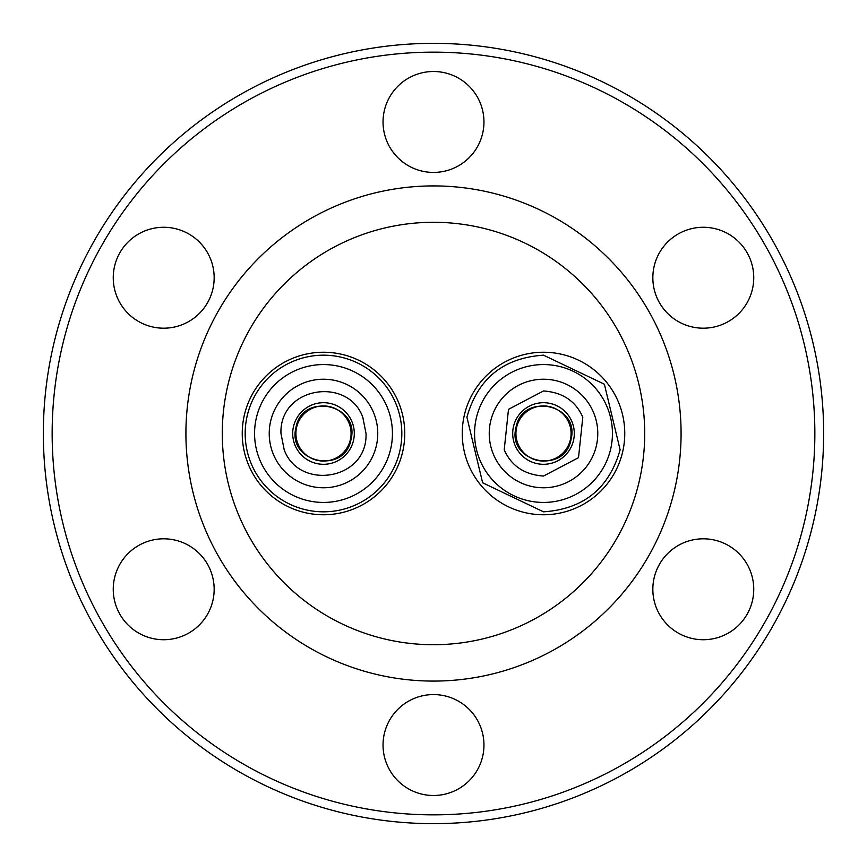 <?xml version="1.0" encoding="UTF-8"?>
<svg xmlns="http://www.w3.org/2000/svg" width="867" height="867" viewBox="0 0 867 867"><rect width="100%" height="100%" fill="white"/><g stroke="black" fill="none" stroke-linecap="round" stroke-linejoin="round"><path stroke-width="1.3" d="M515.93 433.5A27.571 27.571 0 0 1 543.501 405.929A27.571 27.571 0 0 1 571.082 433.5A27.571 27.571 0 0 1 543.501 461.071A27.571 27.571 0 0 1 515.93 433.5M624.76 433.5A81.26 81.26 0 0 1 543.501 514.76A81.26 81.26 0 0 1 462.252 433.5A81.26 81.26 0 0 1 543.501 352.24A81.26 81.26 0 0 1 624.76 433.5M404.748 433.5A81.26 81.26 0 0 1 323.499 514.76A81.26 81.26 0 0 1 242.24 433.5A81.26 81.26 0 0 1 323.499 352.24A81.26 81.26 0 0 1 404.748 433.5M214.16 589.267A50.459 50.459 0 0 1 163.7 639.727A50.459 50.459 0 0 1 113.252 589.267A50.459 50.459 0 0 1 163.7 538.808A50.459 50.459 0 0 1 214.16 589.267M753.748 589.267A50.459 50.459 0 0 1 703.3 639.727A50.459 50.459 0 0 1 652.84 589.267A50.459 50.459 0 0 1 703.3 538.808A50.459 50.459 0 0 1 753.748 589.267M483.959 121.965A50.459 50.459 0 0 1 433.5 172.425A50.459 50.459 0 0 1 383.041 121.965A50.459 50.459 0 0 1 433.5 71.506A50.459 50.459 0 0 1 483.959 121.965M753.748 277.733A50.459 50.459 0 0 1 703.3 328.192A50.459 50.459 0 0 1 652.84 277.733A50.459 50.459 0 0 1 703.3 227.273A50.459 50.459 0 0 1 753.748 277.733M483.959 745.035A50.459 50.459 0 0 1 433.5 795.494A50.459 50.459 0 0 1 383.041 745.035A50.459 50.459 0 0 1 433.5 694.575A50.459 50.459 0 0 1 483.959 745.035M214.16 277.733A50.459 50.459 0 0 1 163.7 328.192A50.459 50.459 0 0 1 113.252 277.733A50.459 50.459 0 0 1 163.7 227.273A50.459 50.459 0 0 1 214.16 277.733M43.35 433.5A390.15 390.15 0 0 1 433.5 43.35A390.15 390.15 0 0 1 823.65 433.5A390.15 390.15 0 0 1 433.5 823.65A390.15 390.15 0 0 1 43.35 433.5M814.85 433.5A381.35 381.35 0 0 0 433.5 52.15A381.35 381.35 0 0 0 52.15 433.5A381.35 381.35 0 0 0 433.5 814.85A381.35 381.35 0 0 0 814.85 433.5M644.712 433.5A211.212 211.212 0 0 1 433.5 644.712A211.212 211.212 0 0 1 222.288 433.5A211.212 211.212 0 0 1 433.5 222.288A211.212 211.212 0 0 1 644.712 433.5M681.083 433.5A247.583 247.583 0 0 1 433.5 681.083A247.583 247.583 0 0 1 185.917 433.5A247.583 247.583 0 0 1 433.5 185.917A247.583 247.583 0 0 1 681.083 433.5M295.918 433.5A27.571 27.571 0 0 1 323.499 405.929A27.571 27.571 0 0 1 351.07 433.5A27.571 27.571 0 0 1 323.499 461.071A27.571 27.571 0 0 1 295.918 433.5M543.501 511.823C583.589 509.124 609.133 488.457 620.111 449.81L604.386 384.222L543.501 355.177C503.413 357.876 477.88 378.543 466.901 417.19L482.626 482.778L543.501 511.823M571.05 439.363C580.164 404.185 521.977 391.765 515.963 427.637C506.848 462.815 565.035 475.235 571.05 439.363M323.499 364.563A68.937 68.937 0 0 1 392.437 433.5A68.937 68.937 0 0 1 323.499 502.437A68.937 68.937 0 0 1 254.562 433.5A68.937 68.937 0 0 1 323.499 364.563M284.203 449.789L280.962 433.5C279.217 386.812 347.895 376.061 362.785 417.211L366.026 433.5C367.771 480.188 299.093 490.939 284.203 449.789M323.499 379.226A54.274 54.274 0 0 0 269.225 433.5A54.274 54.274 0 0 0 323.499 487.774A54.274 54.274 0 0 0 377.763 433.5A54.274 54.274 0 0 0 323.499 379.226A54.274 54.274 0 0 0 269.225 433.5A54.274 54.274 0 0 0 323.499 487.774M323.499 402.7A30.8 30.8 0 0 1 354.3 433.5A30.8 30.8 0 0 1 323.499 464.3A30.8 30.8 0 0 1 292.699 433.5A30.8 30.8 0 0 1 323.499 402.7M351.037 439.363C360.152 404.185 301.965 391.765 295.95 427.637C286.836 462.815 345.023 475.235 351.037 439.363M543.501 364.563A68.937 68.937 0 0 1 612.438 433.5A68.937 68.937 0 0 1 543.501 502.437A68.937 68.937 0 0 1 474.563 433.5A68.937 68.937 0 0 1 543.501 364.563M504.215 449.789L508.495 409.332L543.501 390.963C562.575 392.317 575.677 401.063 582.797 417.211L578.517 457.668L543.501 476.037C524.437 474.683 511.335 465.937 504.215 449.789M543.501 379.226A54.274 54.274 0 0 0 489.237 433.5A54.274 54.274 0 0 0 543.501 487.774A54.274 54.274 0 0 0 597.775 433.5A54.274 54.274 0 0 0 543.501 379.226A54.274 54.274 0 0 0 489.237 433.5A54.274 54.274 0 0 0 543.501 487.774M543.501 402.7A30.8 30.8 0 0 1 574.301 433.5A30.8 30.8 0 0 1 543.501 464.3A30.8 30.8 0 0 1 512.7 433.5A30.8 30.8 0 0 1 543.501 402.7M323.499 511.823A78.323 78.323 0 0 0 401.822 433.5A78.323 78.323 0 0 0 323.499 355.177A78.323 78.323 0 0 0 245.177 433.5A78.323 78.323 0 0 0 323.499 511.823"/></g></svg>
